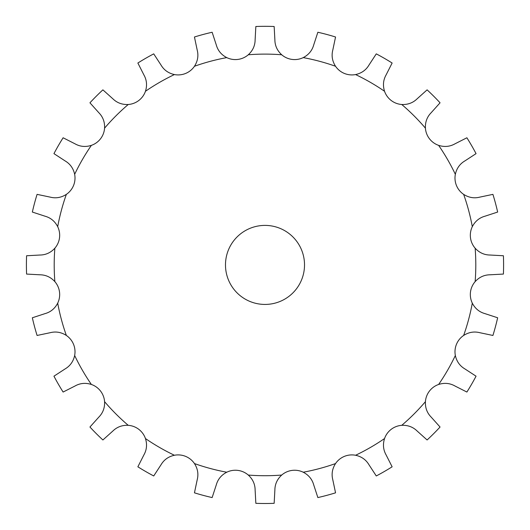 <?xml version="1.0" encoding="UTF-8"?>
<svg xmlns="http://www.w3.org/2000/svg" width="530" height="530" viewBox="0 0 530 530"><rect width="100%" height="100%" fill="white"/><g stroke="black" fill="none" stroke-linecap="round" stroke-linejoin="round"><path stroke-width="0.79" d="M274.878 489.998L274.156 503.321A238.586 238.586 0 0 1 255.844 503.321L255.122 489.998C255.062 484.162 252.784 479.18 248.285 475.052A19.756 19.756 0 0 0 237.95 470.408A19.756 19.756 0 0 1 237.95 470.408A19.756 19.756 0 0 0 226.76 472.217C221.341 475.039 217.85 479.259 216.286 484.884L212.139 497.571A238.586 238.586 0 0 1 194.45 492.834L197.2 479.769C198.657 474.118 197.75 468.712 194.464 463.565A19.756 19.756 0 0 0 185.685 456.409A19.756 19.756 0 0 0 185.679 456.403A19.756 19.756 0 0 0 174.41 455.257C168.447 456.575 163.982 459.755 161.014 464.783L153.726 475.96A238.586 238.586 0 0 1 137.866 466.804L143.902 454.906C146.77 449.818 147.287 444.365 145.452 438.542A19.756 19.756 0 0 0 138.827 429.353A19.756 19.756 0 0 0 138.82 429.346A19.756 19.756 0 0 0 128.233 425.325C122.125 425.06 116.991 426.968 112.824 431.056L102.893 439.973A238.586 238.586 0 0 1 89.941 427.021L98.852 417.083C102.946 412.916 104.854 407.782 104.589 401.68A19.756 19.756 0 0 0 100.568 391.094A19.756 19.756 0 0 0 100.561 391.087A19.756 19.756 0 0 0 91.372 384.455C85.549 382.62 80.096 383.137 75.008 386.012L63.11 392.048A238.586 238.586 0 0 1 53.947 376.187L65.13 368.9C70.159 365.932 73.332 361.467 74.657 355.504A19.756 19.756 0 0 0 73.511 344.235A19.756 19.756 0 0 1 73.511 344.235A19.756 19.756 0 0 0 66.349 335.444C61.195 332.164 55.796 331.257 50.138 332.714L37.08 335.464A238.586 238.586 0 0 1 32.343 317.775L45.023 313.627C50.655 312.064 54.875 308.573 57.697 303.153A19.756 19.756 0 0 0 59.506 291.97A19.756 19.756 0 0 1 59.506 291.97A19.756 19.756 0 0 0 54.862 281.629C50.734 277.124 45.752 274.845 39.916 274.792L26.586 274.07A238.586 238.586 0 0 1 26.586 255.758L39.916 255.029C45.752 254.976 50.734 252.697 54.862 248.192A19.756 19.756 0 0 0 59.506 237.864A19.756 19.756 0 0 0 59.506 237.851A19.756 19.756 0 0 0 57.697 226.674C54.875 221.255 50.655 217.764 45.023 216.2L32.343 212.053A238.586 238.586 0 0 1 37.08 194.364L50.138 197.114C55.796 198.571 61.195 197.657 66.349 194.377A19.756 19.756 0 0 0 73.504 185.599A19.756 19.756 0 0 1 73.504 185.599A19.756 19.756 0 0 0 74.657 174.317C73.332 168.355 70.159 163.889 65.13 160.928L53.947 153.634A238.586 238.586 0 0 1 63.11 137.774L75.008 143.816C80.096 146.684 85.549 147.201 91.372 145.366A19.756 19.756 0 0 0 100.561 138.741A19.756 19.756 0 0 1 100.561 138.741A19.756 19.756 0 0 0 104.589 128.141C104.854 122.039 102.946 116.905 98.852 112.738L89.941 102.807A238.586 238.586 0 0 1 102.893 89.855L112.824 98.766C116.991 102.853 122.125 104.768 128.233 104.503A19.756 19.756 0 0 0 138.82 100.475A19.756 19.756 0 0 1 138.82 100.475A19.756 19.756 0 0 0 145.452 91.286C147.287 85.462 146.77 80.004 143.902 74.922L137.866 63.017A238.586 238.586 0 0 1 153.726 53.861L161.014 65.044C163.982 70.073 168.447 73.246 174.41 74.571A19.756 19.756 0 0 0 185.679 73.418A19.756 19.756 0 0 0 185.685 73.418A19.756 19.756 0 0 0 194.464 66.263C197.75 61.109 198.657 55.71 197.2 50.052L194.45 36.994A238.586 238.586 0 0 1 212.139 32.25L216.286 44.937C217.85 50.562 221.341 54.789 226.76 57.611A19.756 19.756 0 0 0 237.944 59.413A19.756 19.756 0 0 1 237.944 59.413A19.756 19.756 0 0 0 248.285 54.776C252.784 50.648 255.062 45.666 255.122 39.823L255.844 26.5A238.586 238.586 0 0 1 274.156 26.5L274.878 39.823C274.938 45.666 277.216 50.648 281.715 54.776A19.756 19.756 0 0 0 292.05 59.413A19.756 19.756 0 0 1 292.05 59.413A19.756 19.756 0 0 0 303.24 57.611C308.659 54.789 312.15 50.562 313.714 44.937L317.861 32.25A238.586 238.586 0 0 1 335.55 36.994L332.8 50.052C331.343 55.71 332.25 61.109 335.536 66.263A19.756 19.756 0 0 0 344.315 73.418A19.756 19.756 0 0 0 344.321 73.418A19.756 19.756 0 0 0 355.59 74.571C361.553 73.246 366.018 70.073 368.986 65.044L376.274 53.861A238.586 238.586 0 0 1 392.134 63.017L386.098 74.922C383.23 80.004 382.713 85.462 384.548 91.286A19.756 19.756 0 0 0 391.173 100.468A19.756 19.756 0 0 1 391.173 100.468A19.756 19.756 0 0 0 401.767 104.503C407.875 104.768 413.009 102.853 417.176 98.766L427.107 89.855A238.586 238.586 0 0 1 440.059 102.807L431.148 112.738C427.054 116.905 425.146 122.039 425.411 128.141A19.756 19.756 0 0 0 429.433 138.727A19.756 19.756 0 0 1 429.433 138.727A19.756 19.756 0 0 0 438.628 145.366C444.451 147.201 449.904 146.684 454.992 143.816L466.89 137.774A238.586 238.586 0 0 1 476.053 153.634L464.87 160.928C459.841 163.889 456.668 168.355 455.343 174.317A19.756 19.756 0 0 0 456.489 185.586A19.756 19.756 0 0 1 456.489 185.586A19.756 19.756 0 0 0 463.651 194.377C468.805 197.657 474.204 198.571 479.862 197.114L492.92 194.364A238.586 238.586 0 0 1 497.657 212.053L484.976 216.2C479.345 217.764 475.125 221.255 472.303 226.674A19.756 19.756 0 0 0 470.494 237.851A19.756 19.756 0 0 0 470.494 237.864A19.756 19.756 0 0 0 475.138 248.192C479.266 252.697 484.248 254.976 490.084 255.029L503.414 255.758A238.586 238.586 0 0 1 503.414 274.07L490.084 274.792C484.248 274.845 479.266 277.124 475.138 281.629A19.756 19.756 0 0 0 470.494 291.964A19.756 19.756 0 0 1 470.494 291.964A19.756 19.756 0 0 0 472.303 303.153C475.125 308.573 479.345 312.064 484.976 313.627L497.657 317.775A238.586 238.586 0 0 1 492.92 335.464L479.862 332.714C474.204 331.257 468.805 332.164 463.651 335.444A19.756 19.756 0 0 0 456.496 344.228A19.756 19.756 0 0 1 456.496 344.228A19.756 19.756 0 0 0 455.343 355.504C456.668 361.467 459.841 365.932 464.87 368.9L476.053 376.187A238.586 238.586 0 0 1 466.89 392.048L454.992 386.012C449.904 383.137 444.451 382.62 438.628 384.455A19.756 19.756 0 0 0 429.439 391.087A19.756 19.756 0 0 0 429.433 391.094A19.756 19.756 0 0 0 425.411 401.68C425.146 407.782 427.054 412.916 431.148 417.083L440.059 427.021A238.586 238.586 0 0 1 427.107 439.973L417.176 431.056C413.009 426.968 407.875 425.06 401.767 425.325A19.756 19.756 0 0 0 391.18 429.346A19.756 19.756 0 0 0 391.173 429.353A19.756 19.756 0 0 0 384.548 438.542C382.713 444.365 383.23 449.818 386.098 454.906L392.134 466.804A238.586 238.586 0 0 1 376.274 475.96L368.986 464.783C366.018 459.755 361.553 456.575 355.59 455.257A19.756 19.756 0 0 0 344.321 456.403A19.756 19.756 0 0 0 344.315 456.409A19.756 19.756 0 0 0 335.536 463.565C332.25 468.712 331.343 474.118 332.8 479.769L335.55 492.834A238.586 238.586 0 0 1 317.861 497.571L313.714 484.884C312.15 479.259 308.659 475.039 303.24 472.217A19.756 19.756 0 0 0 292.056 470.408A19.756 19.756 0 0 1 292.056 470.408A19.756 19.756 0 0 0 281.715 475.052C277.216 479.18 274.938 484.162 274.878 489.998M304.518 264.914A39.518 39.518 0 0 1 245.244 299.139A39.518 39.518 0 0 1 245.244 230.689A39.518 39.518 0 0 1 304.518 264.914M281.715 475.052A210.801 210.801 0 0 1 248.285 475.052M335.536 463.565A210.801 210.801 0 0 1 303.24 472.217M384.548 438.542A210.801 210.801 0 0 1 355.59 455.257M425.411 401.68A210.801 210.801 0 0 1 401.767 425.325M455.343 355.504A210.801 210.801 0 0 1 438.628 384.455M472.303 303.153A210.801 210.801 0 0 1 463.651 335.444M475.138 248.192A210.801 210.801 0 0 1 475.138 281.629M463.651 194.377A210.801 210.801 0 0 1 472.303 226.674M438.628 145.366A210.801 210.801 0 0 1 455.343 174.317M401.767 104.503A210.801 210.801 0 0 1 425.411 128.141M355.59 74.571A210.801 210.801 0 0 1 384.548 91.286M303.24 57.611A210.801 210.801 0 0 1 335.536 66.263M248.285 54.776A210.801 210.801 0 0 1 281.715 54.776M194.464 66.263A210.801 210.801 0 0 1 226.76 57.611M145.452 91.286A210.801 210.801 0 0 1 174.41 74.571M104.589 128.141A210.801 210.801 0 0 1 128.233 104.503M74.657 174.317A210.801 210.801 0 0 1 91.372 145.366M57.697 226.674A210.801 210.801 0 0 1 66.349 194.377M54.862 281.629A210.801 210.801 0 0 1 54.862 248.192M66.349 335.444A210.801 210.801 0 0 1 57.697 303.153M91.372 384.455A210.801 210.801 0 0 1 74.657 355.504M128.233 425.325A210.801 210.801 0 0 1 104.589 401.68M174.41 455.257A210.801 210.801 0 0 1 145.452 438.542M226.76 472.217A210.801 210.801 0 0 1 194.464 463.565"/></g></svg>
